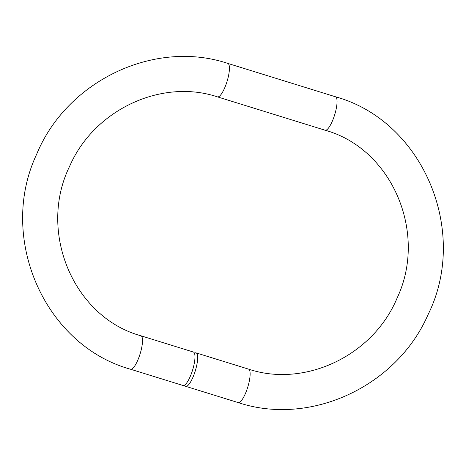 <?xml version="1.0" encoding="UTF-8"?>
<svg xmlns="http://www.w3.org/2000/svg" width="466" height="466" viewBox="0 0 466 466"><rect width="100%" height="100%" fill="white"/><g stroke="black" fill="none" stroke-linecap="round" stroke-linejoin="round"><path stroke-width="0.7" d="M183.01 385.493A17.51 4.59 -72.8 0 0 192.406 370.662A17.51 4.59 -72.8 0 0 193.378 352.034L140.907 335.782A17.51 4.59 -72.8 0 1 139.94 354.41A17.51 4.59 -72.8 0 1 130.544 369.235L183.01 385.493M194.473 353.263A17.51 4.59 107.2 0 1 196.07 352.873A17.51 4.59 107.2 0 1 195.097 371.495A17.51 4.59 107.2 0 1 185.701 386.326A17.51 4.59 107.2 0 1 184.606 385.102M185.701 386.326L238.167 402.583A17.51 4.59 -72.8 0 0 247.562 387.753A17.51 4.59 -72.8 0 0 248.535 369.124L196.07 352.873M217.465 96.876L325.093 130.218A17.51 4.59 107.2 0 0 334.483 115.387A17.51 4.59 107.2 0 0 335.456 96.765L227.833 63.417A17.51 4.59 107.2 0 1 226.86 82.045A17.51 4.59 107.2 0 1 217.465 96.876C161.807 78.23 94.307 109.533 69.737 166.071C37.332 231.753 73.68 317.346 140.907 335.782M227.833 63.417C154.52 38.928 66.9 80.804 36.68 154.205C-2.604 237.328 44.194 345.335 130.544 369.235M325.093 130.218C391.65 148.52 428.143 232.674 397.044 298.188C373.074 355.721 304.799 388.009 248.535 369.124M335.456 96.765C423.029 120.927 469.542 231.48 427.934 314.888C396.648 386.524 310.373 426.64 238.167 402.583"/></g></svg>
